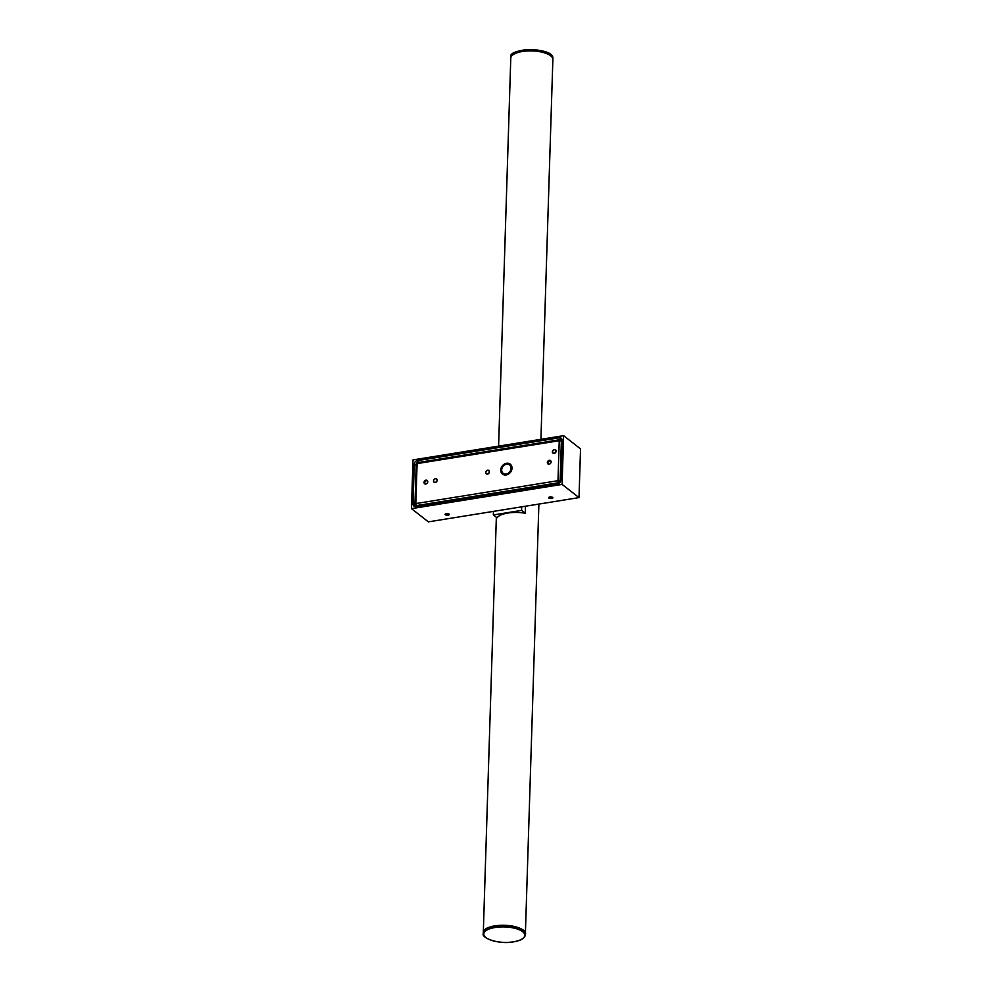 <?xml version="1.0" encoding="UTF-8"?>
<svg xmlns="http://www.w3.org/2000/svg" width="992" height="992" viewBox="0 0 992 992"><rect width="100%" height="100%" fill="white"/><g stroke="black" fill="none" stroke-linecap="round" stroke-linejoin="round"><path stroke-width="1.49" d="M525.363 934.092A21.055 7.924 -178.2 0 0 525.388 933.856A21.055 7.924 -178.2 0 0 504.593 925.276A21.055 7.924 -178.2 0 0 483.302 932.53A21.055 7.924 -178.2 0 0 483.302 932.765M498.592 446.127L510.781 58.168A21.055 7.924 1.8 0 1 532.072 50.914A21.055 7.924 1.8 0 1 552.866 59.495L540.925 439.307M493.446 511.388L493.334 514.947L521.569 510.396L521.68 506.838M525.438 506.23L525.227 513.248A21.055 7.924 -178.2 0 0 496.98 517.799L493.334 514.947M521.569 510.396L525.227 513.248M448.161 515.133A2.108 0.794 1.8 0 1 445.11 514.327A2.108 0.794 1.8 0 1 447.243 513.608A2.108 0.794 1.8 0 1 449.314 514.464A2.108 0.794 1.8 0 1 448.161 515.133M446.437 513.645A2.108 0.794 -178.2 0 0 448.049 513.695M551.713 498.468A2.108 0.794 1.8 0 1 548.663 497.662A2.108 0.794 1.8 0 1 550.796 496.942A2.108 0.794 1.8 0 1 552.879 497.798A2.108 0.794 1.8 0 1 551.713 498.468M549.99 496.967A2.108 0.794 -178.2 0 0 551.602 497.017M419.281 462.322L417.186 460.685A3.162 2.604 -52 0 0 414.272 464.058L416.181 465.546M416.107 506.441L413.019 504.023L414.272 464.058M413.019 504.023A3.162 2.604 -52 0 0 415.747 506.49L557.901 483.612A3.162 2.604 -52 0 0 560.815 480.24L562.067 440.274A3.162 2.604 -52 0 0 559.339 437.794L562.067 439.927M417.186 460.685L559.339 437.794M563.617 435.662L580.531 448.88L579.006 497.612L428.383 521.854L411.469 508.636L562.092 484.394L563.617 435.662L412.994 459.904L411.469 508.636M579.006 497.612L562.092 484.394M553.598 453.418L553.065 452.972A1.897 1.562 -52 0 0 555.396 449.984A1.897 1.562 -52 0 0 553.065 452.972M502.721 474.263A6.312 5.208 128 0 1 501.196 470.394A6.312 5.208 128 0 1 504.544 464.616A6.312 5.208 128 0 1 510.483 464.33M500.724 470.022A6.312 5.208 128 0 1 504.221 464.157A6.312 5.208 128 0 1 510.26 464.144A6.312 5.208 128 0 1 510.471 472.316A6.312 5.208 128 0 1 502.485 474.089A6.312 5.208 128 0 1 500.724 470.022M437.174 480.252A2.108 1.736 128 0 1 434 482.211A2.108 1.736 128 0 1 436.592 478.9A2.108 1.736 128 0 1 437.174 480.252M551.093 461.925A2.108 1.736 128 0 1 547.906 463.884A2.108 1.736 128 0 1 550.498 460.561A2.108 1.736 128 0 1 551.093 461.925M550.808 460.896A2.108 1.736 -52 0 0 548.303 464.095M556.103 451.174A2.108 1.736 128 0 1 552.928 453.133A2.108 1.736 128 0 1 555.52 449.81A2.108 1.736 128 0 1 556.103 451.174M427.763 481.765A2.108 1.736 128 0 1 424.588 483.736A2.108 1.736 128 0 1 427.18 480.413A2.108 1.736 128 0 1 427.763 481.765M427.49 480.748A2.108 1.736 -52 0 0 424.985 483.947M489.428 471.845A2.108 1.736 128 0 1 486.241 473.804A2.108 1.736 128 0 1 488.845 470.493A2.108 1.736 128 0 1 489.428 471.845M417.843 462.694A1.575 0.67 80.9 0 0 417.545 462.594A1.575 0.67 80.9 0 0 417.099 463.599L416.218 464.107L414.966 504.072L415.834 503.564A1.575 0.67 80.9 0 0 416.504 505.585L558.645 482.707A1.575 0.67 -99.1 0 1 557.988 480.686L560.108 481.008L561.36 441.043L559.252 440.721A1.575 0.67 -99.1 0 1 559.699 439.716A1.575 0.67 -99.1 0 1 559.996 439.816A1.575 1.302 -52 0 1 560.926 440.026A1.575 1.575 0 0 0 559.699 439.716L417.545 462.594A1.575 1.575 0 0 0 416.218 464.107M416.801 506.329L415.574 505.362A1.575 1.302 -52 0 1 415.127 504.345L414.966 504.072A1.575 1.575 0 0 0 415.574 505.362A1.575 1.302 -52 0 0 416.504 505.585L417.334 506.242M559.166 483.104L558.645 482.707A1.575 1.302 -52 0 0 560.108 481.008L560.567 481.38M562.03 441.564L561.36 441.043A1.575 1.302 -52 0 0 560.926 440.026L562.055 440.907M501.667 469.873A5.258 4.34 128 0 1 504.581 464.975A5.258 4.34 128 0 1 509.615 464.975A5.258 4.34 128 0 1 509.789 471.783A5.258 4.34 128 0 1 503.13 473.258A5.258 4.34 128 0 1 501.667 469.873M485.844 472.415A1.897 1.562 -52 0 0 488.771 473.11A1.897 1.562 -52 0 0 486.898 470.654A1.897 1.562 -52 0 0 485.844 472.415M433.603 480.835A1.897 1.562 -52 0 0 436.53 481.517A1.897 1.562 -52 0 0 434.645 479.062A1.897 1.562 -52 0 0 433.603 480.835M552.866 59.26L552.879 58.999A21.055 7.924 -178.2 0 0 532.084 50.431A21.055 7.924 -178.2 0 0 510.793 57.685L510.793 57.933M510.818 57.437A21.055 7.924 1.8 0 1 510.806 57.189A21.055 7.924 1.8 0 1 532.096 49.935A21.055 7.924 1.8 0 1 552.891 58.516A21.055 7.924 1.8 0 1 552.879 58.764M550.932 55.031A20.522 7.725 -178.2 0 0 532.109 49.65A20.522 7.725 -178.2 0 0 512.976 53.841M525.351 934.588A21.055 7.924 -178.2 0 0 525.363 934.34A21.055 7.924 -178.2 0 0 504.581 925.759A21.055 7.924 -178.2 0 0 483.29 933.026A21.055 7.924 -178.2 0 0 483.29 933.261M485.46 929.665A20.522 7.725 1.8 0 1 504.581 925.474A20.522 7.725 1.8 0 1 523.416 930.856M483.265 933.509A21.055 7.924 1.8 0 1 504.556 926.255A21.055 7.924 1.8 0 1 525.351 934.836L525.363 934.34C529.43 925.3 482.943 921.097 483.29 933.026L483.265 933.509C481.083 938.085 499.447 944.793 513.558 941.842C520.874 940.627 524.805 938.283 525.351 934.836M513.459 941.817A20.522 7.725 -178.2 0 0 515.617 928.512A20.522 7.725 -178.2 0 0 483.823 933.633A20.522 7.725 -178.2 0 0 513.459 941.817M417.099 463.599L559.252 440.721L557.988 480.686L415.834 503.564L417.099 463.599M525.388 933.856L538.892 504.072M483.302 932.53L496.347 517.303M552.879 58.999L552.891 58.516C553.982 46.649 507.334 47.914 510.806 57.189L510.793 57.685M510.322 465.521L509.615 464.975M503.837 473.816L503.13 473.258"/></g></svg>
